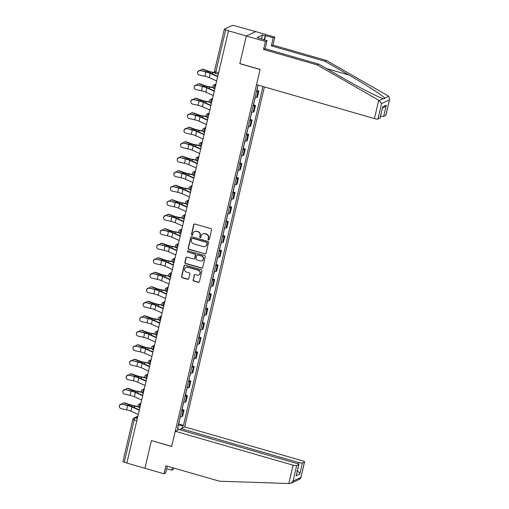 <?xml version="1.0" encoding="UTF-8"?>
<svg xmlns="http://www.w3.org/2000/svg" width="509" height="509" viewBox="0 0 509 509"><rect width="100%" height="100%" fill="white"/><g stroke="black" fill="none" stroke-linecap="round" stroke-linejoin="round"><path stroke-width="0.76" d="M208.505 239.962A0.668 0.636 -114.9 0 0 209.282 239.497L211.553 229.807A0.954 0.91 -114.9 0 0 210.879 228.636L194.82 224.017A0.954 0.91 -114.9 0 0 193.713 224.673L191.441 234.369A0.668 0.636 -114.9 0 0 192.345 235.152A0.668 0.636 -114.9 0 0 192.688 234.725L192.981 233.472A3.06 2.908 -114.9 0 1 196.525 231.372L197.861 231.754A3.06 2.908 -114.9 0 1 200.031 235.502L199.738 236.755A0.668 0.636 -114.9 0 0 200.641 237.538A0.668 0.636 -114.9 0 0 200.985 237.111L201.278 235.858A3.06 2.908 -114.9 0 1 204.822 233.758L206.158 234.146A3.06 2.908 -114.9 0 1 208.327 237.888L208.035 239.141A0.668 0.636 -114.9 0 0 208.505 239.962M202.849 233.905L203.123 233.777A3.06 2.908 -114.9 0 1 205.095 233.631L206.431 234.019A3.06 2.908 -114.9 0 1 208.601 237.76L208.308 239.014A0.668 0.636 -114.9 0 0 209.065 239.847M194.349 224.005A0.954 0.91 -114.9 0 0 193.986 224.545L191.715 234.242A0.668 0.636 -114.9 0 0 192.472 235.069M194.553 231.519L194.826 231.391A3.06 2.908 -114.9 0 1 196.798 231.245L198.135 231.627A3.06 2.908 -114.9 0 1 200.304 235.374L200.012 236.628A0.668 0.636 -114.9 0 0 200.769 237.461M193.096 279.874A0.954 0.91 -114.9 0 0 193.776 281.044L198.281 282.342A0.954 0.91 -114.9 0 0 199.388 281.687L201.914 270.915A0.954 0.91 -114.9 0 0 201.233 269.745L185.174 265.125A0.954 0.91 -114.9 0 0 184.073 265.781L181.548 276.552A0.954 0.91 -114.9 0 0 182.222 277.717L187.662 279.288A0.954 0.91 -114.9 0 0 188.769 278.627L189.851 274.02A0.954 0.91 -114.9 0 0 189.176 272.849L186.472 272.073A2.558 2.43 -114.9 0 1 185.97 267.314A2.558 2.43 -114.9 0 1 187.617 267.193L198.192 270.234A2.558 2.43 -114.9 0 1 198.695 274.994A2.558 2.43 -114.9 0 1 197.047 275.114L195.284 274.612A0.954 0.91 -114.9 0 0 194.177 275.267L193.369 279.746A0.954 0.91 -114.9 0 0 194.05 280.917L198.555 282.215A0.954 0.91 -114.9 0 0 199.032 282.221M389.659 99.109L385.867 115.269A2.92 0.579 -166.8 0 1 385.746 115.384L389.659 99.109L388.736 96.233L326.581 60.526L272.958 45.091L274.835 37.1L255.747 31.609L246.331 35.974L239.834 63.682L260.099 69.51L171.698 446.418L151.428 440.59L144.931 468.293L126.843 463.088L228.516 30.642L225.703 29.834L215.822 71.947A1.947 0.464 106.1 0 0 215.835 73.563L218.056 74.206M214.556 71.171A1.947 0.388 13.2 0 0 214.474 71.247L224.354 29.134A1.947 0.388 13.2 0 1 224.431 29.051L232.199 25.45A1.947 0.388 13.2 0 1 234.566 25.717L255.747 31.609L246.331 35.974L228.242 30.769M204.936 253.959A0.954 0.91 -114.9 0 0 206.043 253.304L208.569 242.532A0.954 0.91 -114.9 0 0 207.895 241.368L191.836 236.742A0.954 0.91 -114.9 0 0 190.729 237.398L188.203 248.169A0.954 0.91 -114.9 0 0 188.877 249.34L205.21 253.832A0.954 0.91 -114.9 0 0 205.687 253.838M205.242 256.727L202.716 267.492A0.954 0.91 -114.9 0 1 201.609 268.148L185.55 263.528A0.954 0.91 -114.9 0 1 184.875 262.358L185.957 257.751A0.954 0.91 -114.9 0 1 187.058 257.096L193.573 258.966A0.954 0.91 -114.9 0 0 194.68 258.311L195.399 255.257A0.954 0.91 -114.9 0 0 194.718 254.086L187.936 252.133A0.668 0.636 -114.9 0 1 187.808 250.892A0.668 0.636 -114.9 0 1 188.235 250.861L204.561 255.556A0.954 0.91 -114.9 0 1 205.242 256.727M298.459 464.068L298.815 462.547L180.937 428.629L184.672 426.898L264.406 86.931M126.887 462.897L124.304 462.153A1.947 0.388 -166.8 0 1 122.955 461.453L132.83 419.333A1.947 0.388 13.2 0 0 134.179 420.033L124.304 462.153M224.354 29.134A1.947 0.388 13.2 0 0 225.703 29.834M255.073 97.633A4.479 0.884 13.2 0 0 256.606 97.518L258.044 91.385A4.479 0.884 -166.8 0 1 256.511 91.499M258.044 91.385L258.884 90.996L256.899 90.424M256.606 97.518L257.439 97.13L258.884 90.996M253.501 104.93L255.48 105.497L254.64 105.885A4.479 0.884 -166.8 0 1 253.107 105.999M251.669 112.139A4.479 0.884 13.2 0 0 253.202 112.025L254.042 111.636L255.48 105.497M250.097 119.43L252.076 120.003L251.242 120.391A4.479 0.884 -166.8 0 1 249.703 120.506M248.265 126.639A4.479 0.884 13.2 0 0 249.798 126.525L250.638 126.137L252.076 120.003M246.693 133.937L248.678 134.503L247.838 134.891A4.479 0.884 -166.8 0 1 246.305 135.006M244.867 141.146A4.479 0.884 13.2 0 0 246.401 141.031L247.234 140.643L248.678 134.503M243.296 148.437L245.274 149.01L244.435 149.398A4.479 0.884 -166.8 0 1 242.901 149.512M241.463 155.646A4.479 0.884 13.2 0 0 242.997 155.531L243.836 155.143L245.274 149.01M239.892 162.944L241.87 163.51L241.037 163.898A4.479 0.884 -166.8 0 1 239.497 164.019M238.059 170.152A4.479 0.884 13.2 0 0 239.593 170.038L240.433 169.65L241.87 163.51M236.488 177.444L238.473 178.016L237.633 178.404A4.479 0.884 -166.8 0 1 236.1 178.519M234.662 184.652A4.479 0.884 13.2 0 0 236.195 184.538L237.029 184.15L238.473 178.016M233.09 191.95L235.069 192.517L234.229 192.911A4.479 0.884 -166.8 0 1 232.696 193.026M231.258 199.159A4.479 0.884 13.2 0 0 232.791 199.044L233.631 198.656L235.069 192.517M229.686 206.457L231.665 207.023L230.832 207.411A4.479 0.884 -166.8 0 1 229.298 207.526M227.854 213.665A4.479 0.884 13.2 0 0 229.387 213.545L230.227 213.156L231.665 207.023M226.282 220.957L228.267 221.53L227.428 221.918A4.479 0.884 -166.8 0 1 225.894 222.032M224.456 228.166A4.479 0.884 13.2 0 0 225.99 228.051L226.823 227.663L228.267 221.53M222.885 235.463L224.863 236.03L224.024 236.418A4.479 0.884 -166.8 0 1 222.49 236.532M221.052 242.672A4.479 0.884 13.2 0 0 222.586 242.558L223.426 242.169L224.863 236.03M219.481 249.964L221.46 250.536L220.626 250.924A4.479 0.884 -166.8 0 1 219.093 251.039M217.648 257.172A4.479 0.884 13.2 0 0 219.182 257.058L220.022 256.67L221.46 250.536M216.083 264.47L218.062 265.036L217.222 265.424A4.479 0.884 -166.8 0 1 215.689 265.539M214.251 271.679A4.479 0.884 13.2 0 0 215.784 271.564L216.618 271.176L218.062 265.036M212.679 278.97L214.658 279.543L213.818 279.931A4.479 0.884 -166.8 0 1 212.285 280.045M210.847 286.179A4.479 0.884 13.2 0 0 212.38 286.064L213.22 285.676L214.658 279.543M209.275 293.477L211.254 294.043L210.421 294.431A4.479 0.884 -166.8 0 1 208.887 294.546M207.443 300.685A4.479 0.884 13.2 0 0 208.976 300.571L209.816 300.183L211.254 294.043M205.878 307.977L207.857 308.549L207.017 308.938A4.479 0.884 -166.8 0 1 205.483 309.052M204.045 315.186A4.479 0.884 13.2 0 0 205.579 315.071L206.412 314.683L207.857 308.549M202.474 322.483L204.453 323.05L203.613 323.438A4.479 0.884 -166.8 0 1 202.079 323.559M200.641 329.692A4.479 0.884 13.2 0 0 202.175 329.577L203.015 329.189L204.453 323.05M199.07 336.983L201.049 337.556L200.215 337.944A4.479 0.884 -166.8 0 1 198.682 338.059M197.237 344.192A4.479 0.884 13.2 0 0 198.771 344.078L199.611 343.69L201.049 337.556M195.672 351.49L197.651 352.056L196.811 352.451A4.479 0.884 -166.8 0 1 195.278 352.565M193.84 358.699A4.479 0.884 13.2 0 0 195.373 358.584L196.207 358.196L197.651 352.056M192.268 365.996L194.247 366.563L193.407 366.951A4.479 0.884 -166.8 0 1 191.874 367.065M190.436 373.205A4.479 0.884 13.2 0 0 191.969 373.084L192.809 372.696L194.247 366.563M188.864 380.497L190.843 381.069L190.01 381.457A4.479 0.884 -166.8 0 1 188.476 381.572M187.032 387.705A4.479 0.884 13.2 0 0 188.565 387.591L189.405 387.203L190.843 381.069M185.467 395.003L187.446 395.569L186.606 395.957A4.479 0.884 -166.8 0 1 185.072 396.072M183.634 402.212A4.479 0.884 13.2 0 0 185.168 402.097L186.001 401.709L187.446 395.569M182.063 409.503L184.042 410.076L183.202 410.464A4.479 0.884 -166.8 0 1 181.668 410.578M180.231 416.712A4.479 0.884 13.2 0 0 181.764 416.597L182.604 416.209L184.042 410.076M178.245 425.168L182.814 425.689L183.456 425.39L262.943 86.505M182.814 425.689L182.267 428.012M177.654 430.15L178.201 427.827L177.698 427.515M258.553 85.245L257.758 86.174L177.552 428.126L178.201 427.827M178.659 424.01L183.456 425.39M191.359 236.736A0.954 0.91 -114.9 0 0 191.002 237.27L188.476 248.042A0.954 0.91 -114.9 0 0 189.157 249.213L205.21 253.832M207.087 243.181A0.668 0.636 -114.9 0 0 206.609 242.36L192.517 238.307A0.668 0.636 -114.9 0 0 191.74 238.766L191.429 240.089A3.06 2.908 -114.9 0 0 193.598 243.83L203.237 246.604A3.06 2.908 -114.9 0 0 206.775 244.505L207.36 243.054A0.668 0.636 -114.9 0 0 206.883 242.233L206.609 242.36M192.084 238.339L192.357 238.212A0.668 0.636 -114.9 0 1 192.79 238.18L206.883 242.233M205.21 246.458L205.483 246.331A3.06 2.908 -114.9 0 0 207.048 244.377L206.775 244.505M207.36 243.054L207.048 244.377M186.587 257.09A0.954 0.91 -114.9 0 0 186.23 257.624L185.149 262.23A0.954 0.91 -114.9 0 0 185.823 263.401L201.882 268.02A0.954 0.91 -114.9 0 0 202.359 268.027M194.19 258.922L194.463 258.795A0.954 0.91 -114.9 0 0 194.953 258.184L195.672 255.13A0.954 0.91 -114.9 0 0 194.992 253.959L187.936 252.133M187.948 250.842A0.668 0.636 -114.9 0 0 188.209 252.006M200.33 260.913A2.558 2.43 -114.9 0 0 203.346 258.292A2.558 2.43 -114.9 0 0 201.475 256.033L197.753 254.958A0.954 0.91 -114.9 0 0 196.646 255.613L195.927 258.674A0.954 0.91 -114.9 0 0 196.608 259.844L200.33 260.913M201.978 260.793L202.251 260.665A2.558 2.43 -114.9 0 0 201.749 255.906L201.475 256.033M197.136 255.003L197.409 254.875A0.954 0.91 -114.9 0 1 198.026 254.831L201.749 255.906M194.813 274.606A0.954 0.91 -114.9 0 0 194.451 275.14L193.369 279.746M198.695 274.994L198.968 274.866A2.558 2.43 -114.9 0 0 198.465 270.107L198.192 270.234M185.97 267.314L186.243 267.187A2.558 2.43 -114.9 0 1 187.897 267.066L198.465 270.107M184.703 265.119A0.954 0.91 -114.9 0 0 184.347 265.653L181.821 276.425A0.954 0.91 -114.9 0 0 182.496 277.59L187.942 279.161A0.954 0.91 -114.9 0 0 188.413 279.167M202.016 69.313L202.709 69.256A2.24 1.871 85.3 0 1 203.39 69.351L202.703 69.402A2.24 1.871 -94.7 0 0 202.016 69.313A2.24 1.871 -94.7 0 0 200.495 70.547M256.651 90.888A2.437 0.484 13.2 0 0 256.822 90.761L257.605 87.414M214.652 72.609L212.635 72.253A6.038 1.196 -166.8 0 1 207.984 71.025L203.39 69.351M202.703 69.402L207.29 71.082A7.304 1.444 13.2 0 0 212.915 72.564L214.849 72.902M200.336 70.764A2.24 2.195 177.7 0 0 197.594 72.997A2.24 2.195 177.7 0 0 199.331 75.039L204.873 76.28L205.878 72.004L200.323 70.509L205.865 71.744A7.304 1.444 -166.8 0 1 211.127 73.398L217.572 76.274M197.594 72.997L197.587 72.736A2.24 2.195 -2.3 0 1 200.323 70.509M217.489 76.617L210.223 73.366A6.038 1.196 13.2 0 0 205.878 72.004M216.49 80.893L209.224 77.642A6.038 1.196 13.2 0 0 204.873 76.28M198.612 83.813L199.305 83.756A2.24 1.871 85.3 0 1 199.992 83.851L199.299 83.909A2.24 1.871 -94.7 0 0 198.612 83.813A2.24 1.871 -94.7 0 0 197.091 85.048M253.253 105.388A2.437 0.484 13.2 0 0 253.418 105.268L254.207 101.921M254.405 100.464A2.437 0.484 13.2 0 0 254.576 100.337L255.206 97.639M212.966 87.414L209.231 86.753A6.038 1.196 -166.8 0 1 204.58 85.531L199.992 83.851M199.299 83.909L203.886 85.588A7.304 1.444 13.2 0 0 209.511 87.071L213.106 87.701M195.214 98.32L195.901 98.262A2.24 1.871 85.3 0 1 196.589 98.358L195.895 98.415A2.24 1.871 -94.7 0 0 195.214 98.32A2.24 1.871 -94.7 0 0 193.694 99.554M249.849 119.895A2.437 0.484 13.2 0 0 250.021 119.768L250.803 116.421M251.007 114.964A2.437 0.484 13.2 0 0 251.172 114.843L251.809 112.145M209.562 101.915L205.827 101.259A6.038 1.196 -166.8 0 1 201.176 100.031L196.589 98.358M195.895 98.415L200.489 100.088A7.304 1.444 13.2 0 0 206.113 101.571L209.702 102.201M378.734 100.235L381.61 103.512L377.977 118.991A2.92 0.579 -166.8 0 1 374.427 118.584L378.734 100.235L317.164 64.891L263.541 49.462L265.418 41.464L246.331 35.974L239.854 63.587L260.124 69.421L256.549 84.666L374.427 118.584M261.467 39.11L262.415 35.07L257.115 37.532L267.034 40.714L265.164 48.711L318.787 64.14L342.703 77.871C359.608 87.663 379.886 98.021 383.455 98.682C384.53 98.969 384.925 98.778 384.651 98.122C383.754 96.22 365.958 84.723 348.881 75.008L324.965 61.277L271.342 45.848L273.212 37.851L265.577 35.655L264.559 40.001M383.347 98.651L379.37 100.572M318.787 64.14L317.164 64.891M267.034 40.714L265.418 41.464M265.164 48.711L263.541 49.462M385.746 115.384L383.659 116.351A2.92 0.579 -166.8 0 1 380.611 116.084M262.415 35.07L265.577 35.655M274.835 37.1L273.212 37.851M272.958 45.091L271.342 45.848M326.581 60.526L324.965 61.277M380.064 118.018L382.679 106.865L380.185 117.903A2.92 0.579 -166.8 0 1 380.064 118.018L377.977 118.991M264.19 39.899L265.138 35.859M382.475 108.131L384.142 107.361L386.28 105.198L383.659 116.351M166.659 468.687L171.813 470.17L172.405 467.663M171.813 470.17L173.435 469.419L173.754 468.051M175.249 431.263L293.133 465.188A2.92 0.579 13.2 0 0 296.683 465.589L298.77 464.622A2.92 0.579 13.2 0 0 298.891 464.501A2.92 0.579 13.2 0 0 296.868 463.451L178.983 429.532L175.249 431.263L171.673 446.514L151.542 440.616M296.683 465.589L293.05 481.069L290.919 483.232L289.545 483.55L219.519 481.221L165.896 465.792L164.019 473.784L165.635 473.033L167.245 466.18M164.019 473.784L144.931 468.293L151.408 440.679M298.815 462.547A2.92 0.579 13.2 0 0 302.365 462.955L304.452 461.987A2.92 0.579 13.2 0 0 304.573 461.867A2.92 0.579 13.2 0 0 302.55 460.817L184.672 426.898M180.612 430.003L180.937 428.629M298.891 464.501L296.155 475.775L298.77 464.622M302.365 462.955L299.75 474.108C299.477 472.606 298.509 471.544 296.855 470.914M290.919 483.232L299.96 479.039L300.781 478.027L304.452 461.987M196.932 85.27A2.24 2.195 177.7 0 0 194.196 87.497A2.24 2.195 177.7 0 0 195.933 89.546L201.475 90.78L202.474 86.505L196.926 85.009L202.467 86.25A7.304 1.444 -166.8 0 1 207.723 87.898L214.168 90.78M194.196 87.497L194.183 87.236A2.24 2.195 -2.3 0 1 196.926 85.009M214.092 91.117L206.826 87.872A6.038 1.196 13.2 0 0 202.474 86.505M213.086 95.393L205.821 92.148A6.038 1.196 13.2 0 0 201.475 90.78M193.535 99.77A2.24 2.195 177.7 0 0 190.792 102.004A2.24 2.195 177.7 0 0 192.529 104.052L198.071 105.287L199.076 101.011L193.522 99.516L199.064 100.75A7.304 1.444 -166.8 0 1 204.325 102.404L210.764 105.28M190.792 102.004L190.78 101.743A2.24 2.195 -2.3 0 1 193.522 99.516M210.688 105.624L203.422 102.373A6.038 1.196 13.2 0 0 199.076 101.011M209.683 109.899L202.417 106.655A6.038 1.196 13.2 0 0 198.071 105.287M191.81 112.82L192.504 112.763A2.24 1.871 85.3 0 1 193.185 112.858L192.497 112.915A2.24 1.871 -94.7 0 0 191.81 112.82A2.24 1.871 -94.7 0 0 190.29 114.054M246.445 134.395A2.437 0.484 13.2 0 0 246.617 134.274L247.399 130.928M247.603 129.471A2.437 0.484 13.2 0 0 247.775 129.343L248.405 126.652M206.164 116.421L202.429 115.759A6.038 1.196 -166.8 0 1 197.778 114.538L193.185 112.858M192.497 112.915L197.085 114.595A7.304 1.444 13.2 0 0 202.709 116.077L206.298 116.707M188.406 127.326L189.1 127.269A2.24 1.871 85.3 0 1 189.787 127.365L189.093 127.422A2.24 1.871 -94.7 0 0 188.406 127.326A2.24 1.871 -94.7 0 0 186.886 128.561M243.047 148.902A2.437 0.484 13.2 0 0 243.213 148.774L244.002 145.428M244.199 143.971A2.437 0.484 13.2 0 0 244.371 143.85L245.001 141.152M202.76 130.921L199.025 130.266A6.038 1.196 -166.8 0 1 194.374 129.044L189.787 127.365M189.093 127.422L193.681 129.101A7.304 1.444 13.2 0 0 199.312 130.578L202.9 131.207M185.009 141.826L185.696 141.769A2.24 1.871 85.3 0 1 186.383 141.865L185.69 141.922A2.24 1.871 -94.7 0 0 185.009 141.826A2.24 1.871 -94.7 0 0 183.488 143.061M239.644 163.402A2.437 0.484 13.2 0 0 239.815 163.281L240.598 159.934M240.802 158.477A2.437 0.484 13.2 0 0 240.967 158.356L241.603 155.659M199.356 145.428L195.621 144.766A6.038 1.196 -166.8 0 1 190.97 143.544L186.383 141.865M185.69 141.922L190.283 143.602A7.304 1.444 13.2 0 0 195.908 145.084L199.496 145.714M190.131 114.277A2.24 2.195 177.7 0 0 187.388 116.504A2.24 2.195 177.7 0 0 189.125 118.552L194.667 119.793L195.672 115.511L190.118 114.016L195.66 115.257A7.304 1.444 -166.8 0 1 200.921 116.905L207.367 119.787M187.388 116.504L187.382 116.249A2.24 2.195 -2.3 0 1 190.118 114.016M207.284 120.124L200.018 116.879A6.038 1.196 13.2 0 0 195.672 115.511M206.285 124.406L199.019 121.155A6.038 1.196 13.2 0 0 194.667 119.793M186.727 128.783A2.24 2.195 177.7 0 0 183.991 131.01A2.24 2.195 177.7 0 0 185.728 133.059L191.269 134.293L192.268 130.018L186.72 128.523L192.262 129.757A7.304 1.444 -166.8 0 1 197.517 131.411L203.963 134.293M183.991 131.01L183.978 130.749A2.24 2.195 -2.3 0 1 186.72 128.523M203.886 134.63L196.62 131.379A6.038 1.196 13.2 0 0 192.268 130.018M202.881 138.906L195.615 135.661A6.038 1.196 13.2 0 0 191.269 134.293M183.329 143.283A2.24 2.195 177.7 0 0 180.587 145.51A2.24 2.195 177.7 0 0 182.324 147.559L187.866 148.8L188.871 144.518L183.316 143.023L188.858 144.263A7.304 1.444 -166.8 0 1 194.12 145.911L200.559 148.793M180.587 145.51L180.574 145.256A2.24 2.195 -2.3 0 1 183.316 143.023M200.482 149.131L193.216 145.886A6.038 1.196 13.2 0 0 188.871 144.518M199.477 153.413L192.211 150.161A6.038 1.196 13.2 0 0 187.866 148.8M181.605 156.333L182.298 156.276A2.24 1.871 85.3 0 1 182.979 156.371L182.292 156.428A2.24 1.871 -94.7 0 0 181.605 156.333A2.24 1.871 -94.7 0 0 180.084 157.567M236.24 177.908A2.437 0.484 13.2 0 0 236.411 177.787L237.194 174.434M237.398 172.984A2.437 0.484 13.2 0 0 237.569 172.856L238.199 170.159M195.959 159.928L192.224 159.272A6.038 1.196 -166.8 0 1 187.573 158.051L182.979 156.371M182.292 156.428L186.879 158.108A7.304 1.444 13.2 0 0 192.504 159.584L196.092 160.22M179.925 157.79A2.24 2.195 177.7 0 0 177.183 160.017A2.24 2.195 177.7 0 0 178.92 162.066L184.462 163.3L185.467 159.024L179.912 157.529L185.454 158.763A7.304 1.444 -166.8 0 1 190.716 160.418L197.161 163.3M177.183 160.017L177.177 159.756A2.24 2.195 -2.3 0 1 179.912 157.529M197.078 163.637L189.812 160.392A6.038 1.196 13.2 0 0 185.467 159.024M196.08 167.913L188.814 164.668A6.038 1.196 13.2 0 0 184.462 163.3M178.201 170.833L178.894 170.776A2.24 1.871 85.3 0 1 179.582 170.871L178.888 170.929A2.24 1.871 -94.7 0 0 178.201 170.833A2.24 1.871 -94.7 0 0 176.68 172.067M232.842 192.415A2.437 0.484 13.2 0 0 233.007 192.287L233.796 188.941M233.994 187.484A2.437 0.484 13.2 0 0 234.165 187.363L234.795 184.665M192.555 174.434L188.82 173.779A6.038 1.196 -166.8 0 1 184.169 172.551L179.582 170.871M178.888 170.929L183.475 172.608A7.304 1.444 13.2 0 0 189.106 174.091L192.695 174.721M176.521 172.29A2.24 2.195 177.7 0 0 173.785 174.517A2.24 2.195 177.7 0 0 175.522 176.566L181.064 177.806L182.063 173.531L176.515 172.029L182.057 173.27A7.304 1.444 -166.8 0 1 187.312 174.918L193.757 177.8M173.785 174.517L173.773 174.263A2.24 2.195 -2.3 0 1 176.515 172.029M193.681 178.144L186.415 174.892A6.038 1.196 13.2 0 0 182.063 173.531M192.676 182.419L185.41 179.168A6.038 1.196 13.2 0 0 181.064 177.806M174.803 185.34L175.49 185.282A2.24 1.871 85.3 0 1 176.178 185.378L175.484 185.435A2.24 1.871 -94.7 0 0 174.803 185.34A2.24 1.871 -94.7 0 0 173.283 186.574M229.438 206.915A2.437 0.484 13.2 0 0 229.61 206.794L230.392 203.447M230.596 201.99A2.437 0.484 13.2 0 0 230.762 201.863L231.398 199.165M189.157 188.934L185.416 188.279A6.038 1.196 -166.8 0 1 180.765 187.058L176.178 185.378M175.484 185.435L180.078 187.115A7.304 1.444 13.2 0 0 185.702 188.591L189.291 189.227M173.124 186.797A2.24 2.195 177.7 0 0 170.381 189.024A2.24 2.195 177.7 0 0 172.118 191.072L177.66 192.307L178.665 188.031L173.111 186.536L178.653 187.77A7.304 1.444 -166.8 0 1 183.914 189.424L190.353 192.307M170.381 189.024L170.369 188.763A2.24 2.195 -2.3 0 1 173.111 186.536M190.277 192.644L183.011 189.399A6.038 1.196 13.2 0 0 178.665 188.031M189.272 196.919L182.006 193.674A6.038 1.196 13.2 0 0 177.66 192.307M171.399 199.846L172.093 199.789A2.24 1.871 85.3 0 1 172.774 199.878L172.087 199.935A2.24 1.871 -94.7 0 0 171.399 199.846A2.24 1.871 -94.7 0 0 169.879 201.074M226.034 221.421A2.437 0.484 13.2 0 0 226.206 221.294L226.989 217.947M227.192 216.49A2.437 0.484 13.2 0 0 227.364 216.37L227.994 213.672M185.753 203.441L182.018 202.786A6.038 1.196 -166.8 0 1 177.367 201.558L172.774 199.878M172.087 199.935L176.674 201.615A7.304 1.444 13.2 0 0 182.298 203.097L185.887 203.727M169.72 201.297A2.24 2.195 177.7 0 0 166.977 203.53A2.24 2.195 177.7 0 0 168.714 205.572L174.256 206.813L175.261 202.537L169.707 201.042L175.249 202.277A7.304 1.444 -166.8 0 1 180.51 203.924L186.956 206.807M166.977 203.53L166.971 203.269A2.24 2.195 -2.3 0 1 169.707 201.042M186.873 207.15L179.607 203.899A6.038 1.196 13.2 0 0 175.261 202.537M185.874 211.426L178.608 208.175A6.038 1.196 13.2 0 0 174.256 206.813M167.995 214.346L168.689 214.289A2.24 1.871 85.3 0 1 169.376 214.384L168.683 214.442A2.24 1.871 -94.7 0 0 167.995 214.346A2.24 1.871 -94.7 0 0 166.475 215.581M222.637 235.922A2.437 0.484 13.2 0 0 222.802 235.801L223.591 232.454M223.788 230.997A2.437 0.484 13.2 0 0 223.96 230.87L224.59 228.172M182.349 217.941L178.614 217.286A6.038 1.196 -166.8 0 1 173.963 216.064L169.376 214.384M168.683 214.442L173.27 216.121A7.304 1.444 13.2 0 0 178.901 217.604L182.489 218.234M164.598 228.853L165.285 228.796A2.24 1.871 85.3 0 1 165.972 228.891L165.279 228.942A2.24 1.871 -94.7 0 0 164.598 228.853A2.24 1.871 -94.7 0 0 163.077 230.087M219.233 250.428A2.437 0.484 13.2 0 0 219.404 250.301L220.187 246.954M220.391 245.497A2.437 0.484 13.2 0 0 220.556 245.376L221.192 242.678M178.952 232.448L175.211 231.792A6.038 1.196 -166.8 0 1 170.56 230.564L165.972 228.891M165.279 228.942L169.872 230.622A7.304 1.444 13.2 0 0 175.497 232.104L179.085 232.734M161.194 243.353L161.887 243.296A2.24 1.871 85.3 0 1 162.568 243.391L161.881 243.448A2.24 1.871 -94.7 0 0 161.194 243.353A2.24 1.871 -94.7 0 0 159.673 244.587M215.829 264.928A2.437 0.484 13.2 0 0 216.001 264.807L216.783 261.461M216.987 260.004A2.437 0.484 13.2 0 0 217.158 259.876L217.788 257.179M175.548 246.954L171.813 246.292A6.038 1.196 -166.8 0 1 167.162 245.071L162.568 243.391M161.881 243.448L166.468 245.128A7.304 1.444 13.2 0 0 172.093 246.611L175.681 247.24M157.79 257.859L158.484 257.802A2.24 1.871 85.3 0 1 159.171 257.898L158.477 257.955A2.24 1.871 -94.7 0 0 157.79 257.859A2.24 1.871 -94.7 0 0 156.269 259.094M212.431 279.435A2.437 0.484 13.2 0 0 212.597 279.307L213.386 275.961M213.583 274.504A2.437 0.484 13.2 0 0 213.755 274.383L214.384 271.685M172.144 261.454L168.409 260.799A6.038 1.196 -166.8 0 1 163.758 259.571L159.171 257.898M158.477 257.955L163.065 259.628A7.304 1.444 13.2 0 0 168.695 261.111L172.284 261.741M154.392 272.36L155.08 272.302A2.24 1.871 85.3 0 1 155.767 272.398L155.073 272.455A2.24 1.871 -94.7 0 0 154.392 272.36A2.24 1.871 -94.7 0 0 152.872 273.594M209.027 293.935A2.437 0.484 13.2 0 0 209.199 293.814L209.982 290.467M210.185 289.01A2.437 0.484 13.2 0 0 210.351 288.883L210.987 286.192M168.746 275.961L165.005 275.299A6.038 1.196 -166.8 0 1 160.354 274.077L155.767 272.398M155.073 272.455L159.667 274.135A7.304 1.444 13.2 0 0 165.291 275.617L168.88 276.247M150.988 286.866L151.682 286.809A2.24 1.871 85.3 0 1 152.363 286.904L151.676 286.961A2.24 1.871 -94.7 0 0 150.988 286.866A2.24 1.871 -94.7 0 0 149.468 288.1M205.623 308.441A2.437 0.484 13.2 0 0 205.795 308.314L206.578 304.967M206.781 303.51A2.437 0.484 13.2 0 0 206.953 303.389L207.583 300.692M165.342 290.461L161.607 289.806A6.038 1.196 -166.8 0 1 156.957 288.584L152.363 286.904M151.676 286.961L156.263 288.641A7.304 1.444 13.2 0 0 161.887 290.117L165.476 290.747M166.316 215.803A2.24 2.195 177.7 0 0 163.58 218.03A2.24 2.195 177.7 0 0 165.317 220.079L170.859 221.313L171.857 217.038L166.309 215.542L171.851 216.777A7.304 1.444 -166.8 0 1 177.107 218.431L183.552 221.313M163.58 218.03L163.567 217.769A2.24 2.195 -2.3 0 1 166.309 215.542M183.475 221.65L176.209 218.406A6.038 1.196 13.2 0 0 171.857 217.038M182.47 225.926L175.204 222.681A6.038 1.196 13.2 0 0 170.859 221.313M162.918 230.303A2.24 2.195 177.7 0 0 160.176 232.537A2.24 2.195 177.7 0 0 161.913 234.579L167.455 235.82L168.46 231.544L162.905 230.049L168.447 231.283A7.304 1.444 -166.8 0 1 173.709 232.937L180.148 235.813M160.176 232.537L160.163 232.276A2.24 2.195 -2.3 0 1 162.905 230.049M180.071 236.157L172.806 232.906A6.038 1.196 13.2 0 0 168.46 231.544M179.066 240.433L171.8 237.181A6.038 1.196 13.2 0 0 167.455 235.82M159.514 244.81A2.24 2.195 177.7 0 0 156.772 247.037A2.24 2.195 177.7 0 0 158.509 249.086L164.051 250.32L165.056 246.044L159.502 244.549L165.043 245.79A7.304 1.444 -166.8 0 1 170.305 247.438L176.75 250.32M156.772 247.037L156.766 246.776A2.24 2.195 -2.3 0 1 159.502 244.549M176.668 250.657L169.402 247.412A6.038 1.196 13.2 0 0 165.056 246.044M175.669 254.933L168.403 251.688A6.038 1.196 13.2 0 0 164.051 250.32M156.11 259.31A2.24 2.195 177.7 0 0 153.374 261.543A2.24 2.195 177.7 0 0 155.111 263.592L160.653 264.826L161.652 260.551L156.104 259.056L161.646 260.29A7.304 1.444 -166.8 0 1 166.901 261.944L173.346 264.82M153.374 261.543L153.362 261.282A2.24 2.195 -2.3 0 1 156.104 259.056M173.27 265.164L166.004 261.912A6.038 1.196 13.2 0 0 161.652 260.551M172.265 269.439L164.999 266.194A6.038 1.196 13.2 0 0 160.653 264.826M152.713 273.817A2.24 2.195 177.7 0 0 149.97 276.043A2.24 2.195 177.7 0 0 151.707 278.092L157.249 279.333L158.254 275.051L152.7 273.556L158.242 274.796A7.304 1.444 -166.8 0 1 163.504 276.444L169.942 279.326M149.97 276.043L149.958 275.789A2.24 2.195 -2.3 0 1 152.7 273.556M169.866 279.664L162.6 276.419A6.038 1.196 13.2 0 0 158.254 275.051M168.861 283.946L161.595 280.694A6.038 1.196 13.2 0 0 157.249 279.333M149.309 288.323A2.24 2.195 177.7 0 0 146.567 290.55A2.24 2.195 177.7 0 0 148.304 292.599L153.845 293.833L154.851 289.557L149.296 288.062L154.838 289.297A7.304 1.444 -166.8 0 1 160.1 290.951L166.545 293.833M146.567 290.55L146.56 290.289A2.24 2.195 -2.3 0 1 149.296 288.062M166.462 294.17L159.196 290.919A6.038 1.196 13.2 0 0 154.851 289.557M165.463 298.446L158.197 295.201A6.038 1.196 13.2 0 0 153.845 293.833M147.585 301.366L148.278 301.309A2.24 1.871 85.3 0 1 148.965 301.404L148.272 301.462A2.24 1.871 -94.7 0 0 147.585 301.366A2.24 1.871 -94.7 0 0 146.064 302.601M202.226 322.941A2.437 0.484 13.2 0 0 202.391 322.821L203.18 319.474M203.377 318.017A2.437 0.484 13.2 0 0 203.549 317.896L204.179 315.198M161.938 304.967L158.204 304.312A6.038 1.196 -166.8 0 1 153.553 303.084L148.965 301.404M148.272 301.462L152.859 303.141A7.304 1.444 13.2 0 0 158.49 304.624L162.078 305.254M145.905 302.823A2.24 2.195 177.7 0 0 143.169 305.05A2.24 2.195 177.7 0 0 144.906 307.099L150.448 308.339L151.447 304.058L145.898 302.562L151.44 303.803A7.304 1.444 -166.8 0 1 156.696 305.451L163.141 308.333M143.169 305.05L143.156 304.796A2.24 2.195 -2.3 0 1 145.898 302.562M163.065 308.677L155.799 305.425A6.038 1.196 13.2 0 0 151.447 304.058M162.059 312.952L154.793 309.701A6.038 1.196 13.2 0 0 150.448 308.339M144.187 315.873L144.874 315.815A2.24 1.871 85.3 0 1 145.561 315.911L144.868 315.968A2.24 1.871 -94.7 0 0 144.187 315.873A2.24 1.871 -94.7 0 0 142.666 317.107M198.822 337.448A2.437 0.484 13.2 0 0 198.994 337.327L199.776 333.974M199.98 332.523A2.437 0.484 13.2 0 0 200.145 332.396L200.781 329.698M158.541 319.467L154.8 318.812A6.038 1.196 -166.8 0 1 150.149 317.591L145.561 315.911M144.868 315.968L149.461 317.648A7.304 1.444 13.2 0 0 155.086 319.124L158.674 319.76M142.507 317.33A2.24 2.195 177.7 0 0 139.765 319.557A2.24 2.195 177.7 0 0 141.502 321.605L147.044 322.84L148.049 318.564L142.495 317.069L148.036 318.303A7.304 1.444 -166.8 0 1 153.298 319.957L159.737 322.84M139.765 319.557L139.752 319.296A2.24 2.195 -2.3 0 1 142.495 317.069M159.661 323.177L152.395 319.932A6.038 1.196 13.2 0 0 148.049 318.564M158.655 327.452L151.389 324.208A6.038 1.196 13.2 0 0 147.044 322.84M140.783 330.373L141.477 330.316A2.24 1.871 85.3 0 1 142.157 330.411L141.47 330.468A2.24 1.871 -94.7 0 0 140.783 330.373A2.24 1.871 -94.7 0 0 139.262 331.607M195.418 351.954A2.437 0.484 13.2 0 0 195.59 351.827L196.372 348.48M196.576 347.023A2.437 0.484 13.2 0 0 196.748 346.903L197.377 344.205M155.137 333.974L151.402 333.319A6.038 1.196 -166.8 0 1 146.751 332.091L142.157 330.411M141.47 330.468L146.058 332.148A7.304 1.444 13.2 0 0 151.682 333.63L155.27 334.26M139.103 331.83A2.24 2.195 177.7 0 0 136.361 334.057A2.24 2.195 177.7 0 0 138.098 336.105L143.64 337.346L144.645 333.071L139.091 331.569L144.639 332.81A7.304 1.444 -166.8 0 1 149.894 334.458L156.339 337.34M136.361 334.057L136.355 333.802A2.24 2.195 -2.3 0 1 139.091 331.569M156.257 337.683L148.991 334.432A6.038 1.196 13.2 0 0 144.645 333.071M155.258 341.959L147.992 338.708A6.038 1.196 13.2 0 0 143.64 337.346M137.379 344.879L138.073 344.822A2.24 1.871 85.3 0 1 138.76 344.917L138.066 344.975A2.24 1.871 -94.7 0 0 137.379 344.879A2.24 1.871 -94.7 0 0 135.858 346.114M192.02 366.455A2.437 0.484 13.2 0 0 192.186 366.334L192.975 362.987M193.172 361.53A2.437 0.484 13.2 0 0 193.344 361.403L193.974 358.705M151.733 348.474L147.998 347.819A6.038 1.196 -166.8 0 1 143.347 346.597L138.76 344.917M138.066 344.975L142.654 346.654A7.304 1.444 13.2 0 0 148.284 348.131L151.873 348.767M135.699 346.336A2.24 2.195 177.7 0 0 132.964 348.563A2.24 2.195 177.7 0 0 134.7 350.612L140.242 351.846L141.241 347.571L135.693 346.075L141.235 347.31A7.304 1.444 -166.8 0 1 146.49 348.964L152.935 351.846M132.964 348.563L132.951 348.302A2.24 2.195 -2.3 0 1 135.693 346.075M152.859 352.183L145.593 348.939A6.038 1.196 13.2 0 0 141.241 347.571M151.854 356.459L144.588 353.214A6.038 1.196 13.2 0 0 140.242 351.846M133.982 359.386L134.669 359.329A2.24 1.871 85.3 0 1 135.356 359.418L134.662 359.475A2.24 1.871 -94.7 0 0 133.982 359.386A2.24 1.871 -94.7 0 0 132.461 360.614M188.616 380.961A2.437 0.484 13.2 0 0 188.788 380.834L189.571 377.487M189.774 376.03A2.437 0.484 13.2 0 0 189.94 375.909L190.576 373.212M148.335 362.981L144.594 362.325A6.038 1.196 -166.8 0 1 139.943 361.097L135.356 359.418M134.662 359.475L139.256 361.155A7.304 1.444 13.2 0 0 144.88 362.637L148.469 363.267M132.302 360.836A2.24 2.195 177.7 0 0 129.56 363.07A2.24 2.195 177.7 0 0 131.297 365.112L136.838 366.353L137.844 362.077L132.289 360.582L137.831 361.816A7.304 1.444 -166.8 0 1 143.093 363.464L149.531 366.346M129.56 363.07L129.547 362.809A2.24 2.195 -2.3 0 1 132.289 360.582M149.455 366.69L142.189 363.439A6.038 1.196 13.2 0 0 137.844 362.077M148.45 370.966L141.184 367.714A6.038 1.196 13.2 0 0 136.838 366.353M130.578 373.886L131.271 373.829A2.24 1.871 85.3 0 1 131.952 373.924L131.265 373.981A2.24 1.871 -94.7 0 0 130.578 373.886A2.24 1.871 -94.7 0 0 129.057 375.12M185.212 395.461A2.437 0.484 13.2 0 0 185.384 395.34L186.167 391.994M186.37 390.537A2.437 0.484 13.2 0 0 186.542 390.409L187.172 387.712M144.931 377.481L141.197 376.825A6.038 1.196 -166.8 0 1 136.546 375.604L131.952 373.924M131.265 373.981L135.852 375.661A7.304 1.444 13.2 0 0 141.477 377.144L145.065 377.773M128.898 375.343A2.24 2.195 177.7 0 0 126.156 377.57A2.24 2.195 177.7 0 0 127.893 379.619L133.441 380.853L134.44 376.577L128.885 375.082L134.433 376.316A7.304 1.444 -166.8 0 1 139.689 377.971L146.134 380.853M126.156 377.57L126.149 377.309A2.24 2.195 -2.3 0 1 128.885 375.082M146.051 381.19L138.785 377.945A6.038 1.196 13.2 0 0 134.44 376.577M145.052 385.466L137.786 382.221A6.038 1.196 13.2 0 0 133.441 380.853M127.174 388.392L127.867 388.335A2.24 1.871 85.3 0 1 128.554 388.431L127.861 388.482A2.24 1.871 -94.7 0 0 127.174 388.392A2.24 1.871 -94.7 0 0 125.653 389.627M181.815 409.968A2.437 0.484 13.2 0 0 181.98 409.84L182.769 406.494M182.966 405.037A2.437 0.484 13.2 0 0 183.138 404.916L183.768 402.218M141.527 391.987L137.793 391.332A6.038 1.196 -166.8 0 1 133.142 390.104L128.554 388.431M127.861 388.482L132.448 390.161A7.304 1.444 13.2 0 0 138.079 391.644L141.667 392.274M125.494 389.843A2.24 2.195 177.7 0 0 122.758 392.076A2.24 2.195 177.7 0 0 124.495 394.119L130.037 395.359L131.042 391.084L125.488 389.589L131.029 390.823A7.304 1.444 -166.8 0 1 136.285 392.477L142.73 395.353M122.758 392.076L122.745 391.815A2.24 2.195 -2.3 0 1 125.488 389.589M142.654 395.697L135.388 392.445A6.038 1.196 13.2 0 0 131.042 391.084M141.648 399.972L134.382 396.721A6.038 1.196 13.2 0 0 130.037 395.359M123.776 402.893L124.463 402.835A2.24 1.871 85.3 0 1 125.15 402.931L124.457 402.988A2.24 1.871 -94.7 0 0 123.776 402.893A2.24 1.871 -94.7 0 0 122.255 404.127M178.411 424.468A2.437 0.484 13.2 0 0 178.583 424.347L179.365 421M179.569 419.543A2.437 0.484 13.2 0 0 179.734 419.416L180.371 416.725M138.13 406.494L134.389 405.832A6.038 1.196 -166.8 0 1 129.738 404.61L125.15 402.931M124.457 402.988L129.051 404.668A7.304 1.444 13.2 0 0 134.675 406.15L138.263 406.78M122.096 404.35A2.24 2.195 177.7 0 0 119.354 406.576A2.24 2.195 177.7 0 0 121.091 408.625L126.633 409.86L127.638 405.584L122.084 404.089L127.625 405.329A7.304 1.444 -166.8 0 1 132.887 406.977L139.332 409.86M119.354 406.576L119.341 406.316A2.24 2.195 -2.3 0 1 122.084 404.089M139.25 410.197L131.984 406.952A6.038 1.196 13.2 0 0 127.638 405.584M138.244 414.472L130.978 411.227A6.038 1.196 13.2 0 0 126.633 409.86M137.716 416.737L135.165 417.921A1.947 0.464 106.1 0 0 134.179 420.033L136.768 420.778M137.296 418.532L135.165 417.921A1.947 1.851 65.1 0 0 133.912 418.01A1.947 1.947 0 0 0 132.83 419.333A1.947 0.388 13.2 0 1 132.913 419.257A1.947 1.851 65.1 0 1 133.912 418.01L137.844 416.184M185.168 402.097L186.606 395.957M188.565 387.591L190.01 381.457M191.969 373.084L193.407 366.951M195.373 358.584L196.811 352.451M198.771 344.078L200.215 337.944M202.175 329.577L203.613 323.438M205.579 315.071L207.017 308.938M208.976 300.571L210.421 294.431M212.38 286.064L213.818 279.931M215.784 271.564L217.222 265.424M219.182 257.058L220.626 250.924M222.586 242.558L224.024 236.418M225.99 228.051L227.428 221.918M229.387 213.545L230.832 207.411M232.791 199.044L234.229 192.911M236.195 184.538L237.633 178.404M239.593 170.038L241.037 163.898M242.997 155.531L244.435 149.398M246.401 141.031L247.838 134.891M249.798 126.525L251.242 120.391M253.202 112.025L254.64 105.885M181.764 416.597L183.202 410.464M140.758 403.764L140.382 403.942A1.947 0.464 106.1 0 0 139.447 405.864A1.947 0.464 106.1 0 0 139.409 407.671L139.816 407.785M140.694 404.031L140.382 403.942A1.947 1.851 65.1 0 0 139.129 404.031A1.947 1.947 0 0 0 139.409 407.671M144.162 389.264L143.786 389.436A1.947 0.464 106.1 0 0 142.851 391.357A1.947 0.464 106.1 0 0 142.813 393.171L143.22 393.285M144.098 389.525L143.786 389.436A1.947 1.851 65.1 0 0 142.533 389.525A1.947 1.947 0 0 0 142.813 393.171M147.559 374.758L147.19 374.929A1.947 0.464 106.1 0 0 146.248 376.857A1.947 0.464 106.1 0 0 146.21 378.664L146.617 378.779M147.502 375.025L147.19 374.929A1.947 1.851 65.1 0 0 145.93 375.025A1.947 1.947 0 0 0 146.21 378.664M150.963 360.257L150.588 360.429A1.947 0.464 106.1 0 0 149.652 362.351A1.947 0.464 106.1 0 0 149.614 364.158L150.021 364.279M150.899 360.518L150.588 360.429A1.947 1.851 65.1 0 0 149.334 360.518A1.947 1.947 0 0 0 149.614 364.158M154.367 345.751L153.992 345.923A1.947 0.464 106.1 0 0 153.056 347.851A1.947 0.464 106.1 0 0 153.018 349.658L153.419 349.772M154.303 346.012L153.992 345.923A1.947 1.851 65.1 0 0 152.738 346.018A1.947 1.947 0 0 0 153.018 349.658M157.765 331.251L157.396 331.423A1.947 0.464 106.1 0 0 156.454 333.344A1.947 0.464 106.1 0 0 156.416 335.151L156.823 335.272M157.707 331.512L157.396 331.423A1.947 1.851 65.1 0 0 156.136 331.512A1.947 1.947 0 0 0 156.416 335.151M161.168 316.744L160.793 316.916A1.947 0.464 106.1 0 0 159.858 318.838A1.947 0.464 106.1 0 0 159.82 320.651L160.227 320.765M161.105 317.005L160.793 316.916A1.947 1.851 65.1 0 0 159.54 317.012A1.947 1.947 0 0 0 159.82 320.651M164.572 302.238L164.197 302.416A1.947 0.464 106.1 0 0 163.262 304.337A1.947 0.464 106.1 0 0 163.224 306.144L163.624 306.265M164.509 302.505L164.197 302.416A1.947 1.851 65.1 0 0 162.944 302.505A1.947 1.947 0 0 0 163.224 306.144M167.97 287.738L167.601 287.909A1.947 0.464 106.1 0 0 166.659 289.831A1.947 0.464 106.1 0 0 166.621 291.644L167.028 291.759M167.913 287.999L167.601 287.909A1.947 1.851 65.1 0 0 166.341 288.005A1.947 1.947 0 0 0 166.621 291.644M171.374 273.231L170.999 273.409A1.947 0.464 106.1 0 0 170.063 275.331A1.947 0.464 106.1 0 0 170.025 277.138L170.432 277.252M171.31 273.498L170.999 273.409A1.947 1.851 65.1 0 0 169.745 273.498A1.947 1.947 0 0 0 170.025 277.138M174.778 258.731L174.402 258.903A1.947 0.464 106.1 0 0 173.467 260.824A1.947 0.464 106.1 0 0 173.429 262.638L173.83 262.752M174.714 258.992L174.402 258.903A1.947 1.851 65.1 0 0 173.149 258.998A1.947 1.947 0 0 0 173.429 262.638M178.175 244.225L177.806 244.403A1.947 0.464 106.1 0 0 176.865 246.324A1.947 0.464 106.1 0 0 176.827 248.131L177.234 248.246M178.118 244.492L177.806 244.403A1.947 1.851 65.1 0 0 176.547 244.492A1.947 1.947 0 0 0 176.827 248.131M181.579 229.724L181.204 229.896A1.947 0.464 106.1 0 0 180.269 231.818A1.947 0.464 106.1 0 0 180.231 233.631L180.638 233.746M181.516 229.985L181.204 229.896A1.947 1.851 65.1 0 0 179.951 229.985A1.947 1.947 0 0 0 180.231 233.631M184.983 215.218L184.608 215.39A1.947 0.464 106.1 0 0 183.673 217.318A1.947 0.464 106.1 0 0 183.634 219.124L184.035 219.239M184.92 215.485L184.608 215.39A1.947 1.851 65.1 0 0 183.355 215.485A1.947 1.947 0 0 0 183.634 219.124M188.381 200.718L188.012 200.89A1.947 0.464 106.1 0 0 187.07 202.811A1.947 0.464 106.1 0 0 187.032 204.618L187.439 204.739M188.324 200.979L188.012 200.89A1.947 1.851 65.1 0 0 186.752 200.979A1.947 1.947 0 0 0 187.032 204.618M191.785 186.211L191.409 186.383A1.947 0.464 106.1 0 0 190.474 188.311A1.947 0.464 106.1 0 0 190.436 190.118L190.843 190.232M191.721 186.472L191.409 186.383A1.947 1.851 65.1 0 0 190.156 186.479A1.947 1.947 0 0 0 190.436 190.118M195.189 171.711L194.813 171.883A1.947 0.464 106.1 0 0 193.878 173.804A1.947 0.464 106.1 0 0 193.84 175.611L194.241 175.732M195.125 171.972L194.813 171.883A1.947 1.851 65.1 0 0 193.56 171.972A1.947 1.947 0 0 0 193.84 175.611M198.586 157.205L198.217 157.376A1.947 0.464 106.1 0 0 197.276 159.298A1.947 0.464 106.1 0 0 197.237 161.111L197.645 161.226M198.529 157.466L198.217 157.376A1.947 1.851 65.1 0 0 196.958 157.472A1.947 1.947 0 0 0 197.237 161.111M201.99 142.698L201.615 142.876A1.947 0.464 106.1 0 0 200.68 144.798A1.947 0.464 106.1 0 0 200.641 146.605L201.049 146.726M201.927 142.965L201.615 142.876A1.947 1.851 65.1 0 0 200.361 142.965A1.947 1.947 0 0 0 200.641 146.605M205.394 128.198L205.019 128.37A1.947 0.464 106.1 0 0 204.084 130.291A1.947 0.464 106.1 0 0 204.045 132.105L204.446 132.219M205.331 128.459L205.019 128.37A1.947 1.851 65.1 0 0 203.765 128.465A1.947 1.947 0 0 0 204.045 132.105M208.792 113.692L208.423 113.87A1.947 0.464 106.1 0 0 207.481 115.791A1.947 0.464 106.1 0 0 207.443 117.598L207.85 117.713M208.735 113.959L208.423 113.87A1.947 1.851 65.1 0 0 207.163 113.959A1.947 1.947 0 0 0 207.443 117.598M212.196 99.191L211.82 99.363A1.947 0.464 106.1 0 0 210.885 101.285A1.947 0.464 106.1 0 0 210.847 103.098L211.254 103.212M212.132 99.452L211.82 99.363A1.947 1.851 65.1 0 0 210.567 99.459A1.947 1.947 0 0 0 210.847 103.098M215.6 84.685L215.224 84.863A1.947 0.464 106.1 0 0 214.289 86.784A1.947 0.464 106.1 0 0 214.251 88.591L214.652 88.706M215.536 84.952L215.224 84.863A1.947 1.851 65.1 0 0 213.971 84.952A1.947 1.947 0 0 0 214.251 88.591M212.972 86.199A1.947 1.851 65.1 0 1 213.971 84.952L215.727 84.138M209.568 100.699A1.947 1.851 65.1 0 1 210.567 99.459L212.323 98.638M206.164 115.206A1.947 1.851 65.1 0 1 207.163 113.959L208.925 113.144M202.767 129.706A1.947 1.851 65.1 0 1 203.765 128.465L205.521 127.644M199.363 144.212A1.947 1.851 65.1 0 1 200.361 142.965L202.118 142.151M195.959 158.713A1.947 1.851 65.1 0 1 196.958 157.472L198.72 156.657M192.561 173.219A1.947 1.851 65.1 0 1 193.56 171.972L195.316 171.158M189.157 187.719A1.947 1.851 65.1 0 1 190.156 186.479L191.912 185.664M185.753 202.226A1.947 1.851 65.1 0 1 186.752 200.979L188.515 200.164M182.356 216.726A1.947 1.851 65.1 0 1 183.355 215.485L185.111 214.671M178.952 231.232A1.947 1.851 65.1 0 1 179.951 229.985L181.707 229.171M175.548 245.739A1.947 1.851 65.1 0 1 176.547 244.492L178.309 243.677M172.15 260.239A1.947 1.851 65.1 0 1 173.149 258.998L174.905 258.178M168.746 274.745A1.947 1.851 65.1 0 1 169.745 273.498L171.501 272.684M165.342 289.246A1.947 1.851 65.1 0 1 166.341 288.005L168.104 287.184M161.945 303.752A1.947 1.851 65.1 0 1 162.944 302.505L164.7 301.691M158.541 318.252A1.947 1.851 65.1 0 1 159.54 317.012L161.296 316.197M155.137 332.759A1.947 1.851 65.1 0 1 156.136 331.512L157.898 330.697M151.739 347.259A1.947 1.851 65.1 0 1 152.738 346.018L154.494 345.204M148.335 361.765A1.947 1.851 65.1 0 1 149.334 360.518L151.09 359.704M144.931 376.266A1.947 1.851 65.1 0 1 145.93 375.025L147.693 374.21M141.534 390.772A1.947 1.851 65.1 0 1 142.533 389.525L144.289 388.711M138.13 405.279A1.947 1.851 65.1 0 1 139.129 404.031L140.885 403.217M218.412 72.692L215.822 71.947A1.947 0.388 13.2 0 1 214.474 71.247A1.947 1.947 0 0 0 215.835 73.563M207.29 71.082L207.068 72.03M212.915 72.564L212.571 74.04M209.224 77.642L210.223 73.366M203.886 85.588L203.664 86.536M209.511 87.071L209.167 88.547M200.489 100.088L200.266 101.037M206.113 101.571L205.763 103.047M384.651 98.122L388.736 96.233M389.379 99.904L381.61 103.512M382.679 106.865L386.28 105.198M326.485 68.562L348.881 75.008M293.05 481.069L300.819 477.467M299.75 474.108L296.155 475.775M288.826 483.537L293.133 465.188M205.821 92.148L206.826 87.872M202.417 106.655L203.422 102.373M197.085 114.595L196.862 115.543M202.709 116.077L202.366 117.554M193.681 129.101L193.458 130.049M199.312 130.578L198.962 132.054M190.283 143.602L190.061 144.55M195.908 145.084L195.558 146.56M199.019 121.155L200.018 116.879M195.615 135.661L196.62 131.379M192.211 150.161L193.216 145.886M186.879 158.108L186.657 159.056M192.504 159.584L192.16 161.06M188.814 164.668L189.812 160.392M183.475 172.608L183.253 173.556M189.106 174.091L188.756 175.567M185.41 179.168L186.415 174.892M180.078 187.115L179.855 188.063M185.702 188.591L185.352 190.067M182.006 193.674L183.011 189.399M176.674 201.615L176.451 202.563M182.298 203.097L181.955 204.573M178.608 208.175L179.607 203.899M173.27 216.121L173.047 217.069M178.901 217.604L178.551 219.074M169.872 230.622L169.65 231.57M175.497 232.104L175.147 233.58M166.468 245.128L166.246 246.076M172.093 246.611L171.749 248.087M163.065 259.628L162.842 260.576M168.695 261.111L168.345 262.587M159.667 274.135L159.444 275.083M165.291 275.617L164.941 277.093M156.263 288.641L156.04 289.589M161.887 290.117L161.544 291.593M175.204 222.681L176.209 218.406M171.8 237.181L172.806 232.906M168.403 251.688L169.402 247.412M164.999 266.194L166.004 261.912M161.595 280.694L162.6 276.419M158.197 295.201L159.196 290.919M152.859 303.141L152.636 304.089M158.49 304.624L158.14 306.1M154.793 309.701L155.799 305.425M149.461 317.648L149.239 318.596M155.086 319.124L154.742 320.6M151.389 324.208L152.395 319.932M146.058 332.148L145.835 333.096M151.682 333.63L151.338 335.107M147.992 338.708L148.991 334.432M142.654 346.654L142.431 347.602M148.284 348.131L147.934 349.607M144.588 353.214L145.593 348.939M139.256 361.155L139.033 362.103M144.88 362.637L144.537 364.113M141.184 367.714L142.189 363.439M135.852 375.661L135.629 376.609M141.477 377.144L141.133 378.613M137.786 382.221L138.785 377.945M132.448 390.161L132.225 391.109M138.079 391.644L137.729 393.12M134.382 396.721L135.388 392.445M129.051 404.668L128.828 405.616M134.675 406.15L134.331 407.626M130.978 411.227L131.984 406.952M304.573 461.867L300.781 478.027"/></g></svg>

